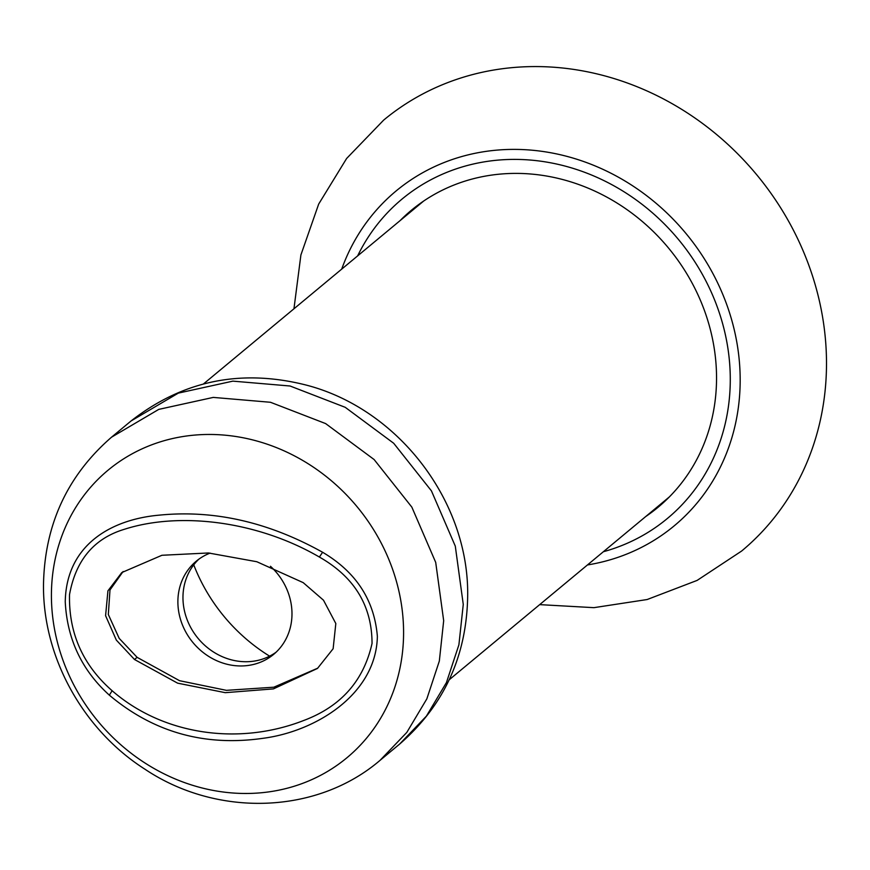 <?xml version="1.0" encoding="UTF-8"?>
<svg xmlns="http://www.w3.org/2000/svg" width="870" height="870" viewBox="0 0 870 870"><rect width="100%" height="100%" fill="white"/><g stroke="black" fill="none" stroke-linecap="round" stroke-linejoin="round"><path stroke-width="1.3" d="M198.849 559.182A60.563 54.495 -129.7 0 0 187.474 620.582A60.563 54.495 -129.7 0 0 239.718 661.385A60.563 54.495 -129.7 0 0 276.105 652.185M210.083 553.102A60.563 54.495 -129.7 0 0 196.239 561.204A60.563 54.495 -129.7 0 0 181.743 623.105A60.563 54.495 -129.7 0 0 234.628 665.615A60.563 54.495 -129.7 0 0 273.637 654.381A60.563 54.495 -129.7 0 0 270.472 566.283M269.602 656.154A169.574 152.587 50.3 0 1 193.749 564.847M645.736 516.53A193.042 173.706 -129.7 0 0 658.046 507.286A193.042 173.706 -129.7 0 0 716.543 378.939A193.042 173.706 -129.7 0 0 608.076 197.805A193.042 173.706 -129.7 0 0 411.347 210.29A193.042 173.706 -129.7 0 0 400.004 220.697M411.978 209.768A193.042 173.706 -129.7 0 0 401.277 219.642M293.951 308.796L300.911 254.921L318.67 204.091L346.63 158.47L383.659 120.114A280.107 252.05 50.3 0 1 669.106 101.986A280.107 252.05 50.3 0 1 826.5 364.813A280.107 252.05 50.3 0 1 741.621 551.047L697.12 580.41L647.149 599.528L593.916 607.662L539.683 604.628M647.008 515.475A193.042 173.706 -129.7 0 0 658.677 506.753M134.513 659.504L177.6 683.157L225.286 692.672L273.43 688.888L317.485 668.432L333.134 648.737L335.82 623.529L323.499 600.213L303.206 582.639L256.813 561.726L208.441 552.972L161.929 555.278L121.8 572.558L107.934 590.828L105.585 615.677L116.341 640.113L134.513 659.504L137.112 657.339L179.546 680.699L226.428 690.345L273.843 687.202L317.67 668.193M112.132 690.726C163.277 735.204 239.011 745.786 303.75 720.48C340.909 706.516 363.671 680.829 372.045 643.441C371.947 605.781 354.384 576.984 319.377 557.039C257.194 520.902 179.524 511.527 124.356 529.297C94.036 538.432 75.766 560.204 69.524 594.601C68.632 633.045 82.835 665.082 112.132 690.726L109.337 695.152C81.823 670.237 67.131 639.124 65.25 601.822C66.207 544.653 111.534 519.281 159.471 515.127C214.129 509.722 268.515 522.098 322.607 552.265C356.08 572.047 374.339 600.093 377.373 636.405C376.123 694.586 315.473 731.605 262.664 738.358C204.526 746.623 153.414 732.214 109.337 695.152M123.116 571.503L109.99 589.947L108.326 614.514L119.19 638.373L137.112 657.339M341.703 269.124A217.652 195.848 50.3 0 1 570.144 157.252A217.652 195.848 50.3 0 1 740.174 381.125A217.652 195.848 50.3 0 1 587.435 564.956M603.356 551.732A207.625 186.833 -129.7 0 0 730.278 380.462A207.625 186.833 -129.7 0 0 577.745 169.867A207.625 186.833 -129.7 0 0 357.624 255.91M319.377 557.039L322.607 552.265M403.582 633.48A186.919 168.204 50.3 0 1 226.559 792.418A186.919 168.204 50.3 0 1 51.417 594.46A186.919 168.204 50.3 0 1 228.429 435.522A186.919 168.204 50.3 0 1 403.582 633.48M443.678 620.701L439.328 661.069L426.855 698.838L406.812 732.409L380.016 760.38C316.332 814.853 216.641 817.224 145.04 769.276C82.944 729.767 42.576 656.948 43.5 584.357C44.685 524.643 67.371 475.585 111.545 437.186L158.775 409.378L213.27 397.405L270.483 402.277L325.63 423.581L374.111 459.534L411.847 507.134L435.707 562.401L443.678 620.701M463.264 604.432L458.903 644.8L446.44 682.569L426.398 716.14L399.602 744.111C443.787 705.711 466.472 656.643 467.658 596.929C469.582 501.892 398.482 408.878 306.142 385.062C241.088 368.597 182.754 380.538 131.131 420.917L178.35 393.109L232.855 381.136L290.069 386.008L345.216 407.312L393.697 443.265L431.433 490.865L455.293 546.132L463.264 604.432M669.389 496.89L449.214 679.774M203.482 383.942L423.646 201.057M380.016 760.38L399.602 744.111M131.131 420.917L111.545 437.186"/></g></svg>
